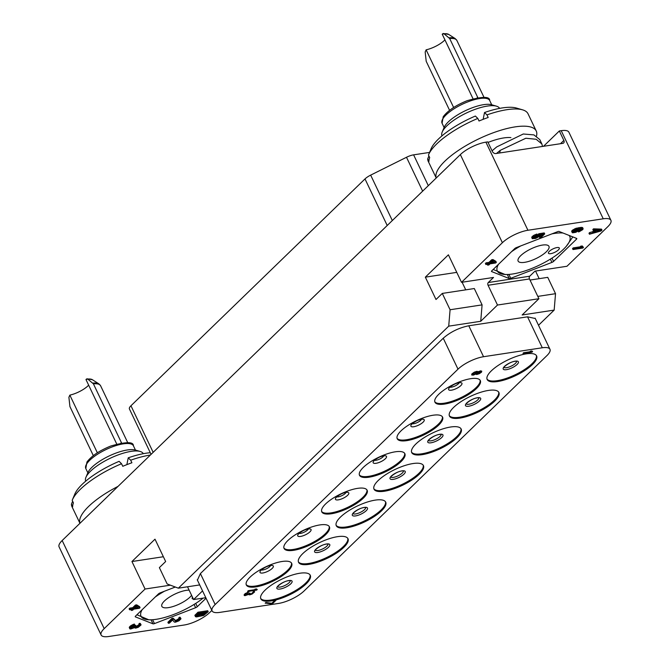 <?xml version="1.0" encoding="UTF-8"?>
<svg xmlns="http://www.w3.org/2000/svg" width="670" height="670" viewBox="0 0 670 670"><rect width="100%" height="100%" fill="white"/><g stroke="black" fill="none" stroke-linecap="round" stroke-linejoin="round"><path stroke-width="1" d="M347.755 538.312A27.386 8.743 -25.5 0 1 335.503 552.624A27.386 8.743 -25.5 0 1 308.594 563.487A27.386 8.743 154.5 0 1 298.393 561.854M309.004 564.349A27.386 8.743 -25.5 0 1 298.56 562.298A27.386 8.743 -25.5 0 1 310.059 547.918A27.386 8.743 -25.5 0 1 337.554 536.67A27.386 8.743 -25.5 0 1 347.998 538.722A27.386 8.743 -25.5 0 1 336.499 553.102A27.386 8.743 -25.5 0 1 309.004 564.349M542.298 347.772L483.547 356.716A20.1 6.415 154.5 0 0 458.004 369.17L215.162 604.533A20.1 6.415 154.5 0 0 212.089 610.889A20.1 6.415 154.5 0 0 219.752 612.397L278.502 603.444A20.1 6.415 154.5 0 0 304.038 590.999L546.888 355.636A20.1 6.415 154.5 0 0 549.961 349.279A20.1 6.415 154.5 0 0 542.298 347.772L527.541 316.826L535.288 318.51M299.833 573.235A27.386 8.743 -25.5 0 1 310.269 575.279A27.386 8.743 -25.5 0 1 298.77 589.667A27.386 8.743 -25.5 0 1 271.275 600.906A27.386 8.743 -25.5 0 1 260.839 598.863A27.386 8.743 -25.5 0 1 272.338 584.475A27.386 8.743 -25.5 0 1 299.833 573.235M375.275 500.113A27.386 8.743 -25.5 0 1 385.719 502.157A27.386 8.743 -25.5 0 1 374.22 516.545A27.386 8.743 -25.5 0 1 346.725 527.784A27.386 8.743 -25.5 0 1 336.281 525.741A27.386 8.743 -25.5 0 1 347.78 511.352A27.386 8.743 -25.5 0 1 375.275 500.113M413.005 463.548A27.386 8.743 -25.5 0 1 423.44 465.6A27.386 8.743 -25.5 0 1 411.941 479.98A27.386 8.743 -25.5 0 1 384.446 491.227A27.386 8.743 -25.5 0 1 374.011 489.175A27.386 8.743 -25.5 0 1 385.51 474.796A27.386 8.743 -25.5 0 1 413.005 463.548M450.726 426.991A27.386 8.743 -25.5 0 1 461.161 429.034A27.386 8.743 -25.5 0 1 449.662 443.423A27.386 8.743 -25.5 0 1 422.167 454.662A27.386 8.743 -25.5 0 1 411.732 452.619A27.386 8.743 -25.5 0 1 423.231 438.23A27.386 8.743 -25.5 0 1 450.726 426.991M488.447 390.426A27.386 8.743 -25.5 0 1 498.89 392.478A27.386 8.743 -25.5 0 1 487.392 406.858A27.386 8.743 -25.5 0 1 459.896 418.105A27.386 8.743 -25.5 0 1 449.453 416.053A27.386 8.743 -25.5 0 1 460.952 401.673A27.386 8.743 -25.5 0 1 488.447 390.426M526.168 353.869A27.386 8.743 -25.5 0 1 536.611 355.912A27.386 8.743 -25.5 0 1 525.113 370.301A27.386 8.743 -25.5 0 1 497.617 381.54A27.386 8.743 -25.5 0 1 487.174 379.496A27.386 8.743 -25.5 0 1 498.673 365.108A27.386 8.743 -25.5 0 1 526.168 353.869M282.112 561.485A25.125 8.023 -25.5 0 1 291.693 563.37A25.125 8.023 -25.5 0 1 281.14 576.56A25.125 8.023 -25.5 0 1 255.915 586.878A25.125 8.023 -25.5 0 1 246.342 585.002A25.125 8.023 -25.5 0 1 256.886 571.803A25.125 8.023 -25.5 0 1 282.112 561.485M319.833 524.928A25.125 8.023 -25.5 0 1 329.414 526.804A25.125 8.023 -25.5 0 1 318.87 540.003A25.125 8.023 -25.5 0 1 293.644 550.313A25.125 8.023 -25.5 0 1 284.063 548.437A25.125 8.023 -25.5 0 1 294.616 535.246A25.125 8.023 -25.5 0 1 319.833 524.928M357.562 488.363A25.125 8.023 -25.5 0 1 367.135 490.247A25.125 8.023 -25.5 0 1 356.591 503.438A25.125 8.023 -25.5 0 1 331.365 513.756A25.125 8.023 -25.5 0 1 321.784 511.88A25.125 8.023 -25.5 0 1 332.337 498.681A25.125 8.023 -25.5 0 1 357.562 488.363M395.283 451.806A25.125 8.023 -25.5 0 1 404.864 453.682A25.125 8.023 -25.5 0 1 394.312 466.881A25.125 8.023 -25.5 0 1 369.086 477.191A25.125 8.023 -25.5 0 1 359.505 475.315A25.125 8.023 -25.5 0 1 370.058 462.124A25.125 8.023 -25.5 0 1 395.283 451.806M433.004 415.241A25.125 8.023 -25.5 0 1 442.585 417.125A25.125 8.023 -25.5 0 1 432.033 430.316A25.125 8.023 -25.5 0 1 406.807 440.634A25.125 8.023 -25.5 0 1 397.235 438.758A25.125 8.023 -25.5 0 1 407.779 425.559A25.125 8.023 -25.5 0 1 433.004 415.241M470.734 378.684A25.125 8.023 -25.5 0 1 480.306 380.56A25.125 8.023 -25.5 0 1 469.762 393.759A25.125 8.023 -25.5 0 1 444.537 404.069A25.125 8.023 -25.5 0 1 434.956 402.193A25.125 8.023 -25.5 0 1 445.508 389.002A25.125 8.023 -25.5 0 1 470.734 378.684M532.633 351.549L531.829 350.971L530.297 351.206L531.092 351.784L523.597 352.923L522.969 353.534L532.005 352.16L532.633 351.549L531.913 351.147L530.372 351.382M530.833 351.641L523.513 352.755L522.969 353.534M276.007 600.261L274.968 600.236L271.819 603.285L265.839 602.489L265.211 603.092L272.238 603.921L276.007 600.261L275.052 600.412L271.903 603.461L265.923 602.657L265.295 603.268M477.944 371.858L476.956 371.314L474.318 372.143L471.873 373.885L471.672 374.957L473.263 375.141L475.834 374.069L476.638 374.538L479.276 373.709L481.512 372.177L481.529 371.054L477.928 372.034L477.785 371.54L476.462 371.574L473.296 372.914L471.672 374.957M481.789 371.272L480.692 370.828L477.928 371.817M257.272 589.508L256.468 588.93L254.935 589.164L255.731 589.742L248.235 590.881L247.607 591.493L256.644 590.119L257.272 589.508L256.551 589.106L255.01 589.34M255.471 589.6L248.151 590.714L247.607 591.493M254.6 591.627L253.503 591.183L253.168 592.699L251.334 594.005L249.6 594.273L250.086 593.168L249.315 593.285L245.63 595.136L245.178 594.943L245.522 594.29L248.88 591.987L247.414 592.464L244.458 594.541L244.265 595.513L245.111 595.638L248.444 594.449L249.634 594.868L252.079 594.064L254.566 591.979L254.248 591.342L253.059 591.861M253.394 591.97L251.25 593.838L249.458 594.047M250.086 593.168L245.186 594.851M248.88 591.987L245.212 593.553L244.148 594.742L244.265 595.513M538.513 325.268L554.165 310.101L522.148 314.975L538.914 298.72L497.492 305.034L480.725 321.282L448.716 326.156L178.362 588.176L199.702 584.927M205.791 597.699L193.613 599.549L202.549 590.89M197.416 580.128L200.389 573.595L443.247 338.224C450.508 331.918 459.009 327.772 468.774 325.779L527.541 316.826M443.247 338.224L458.004 369.17M497.492 305.034L488.062 285.261A2.01 1.306 81.3 0 1 488.288 282.531L493.53 277.447L461.513 282.321L502.383 242.716L460.357 154.602A20.1 6.415 -25.5 0 1 485.901 142.157L487.785 141.873L492.291 151.328A3.015 2.077 -134.1 0 0 495.783 153.564L562.817 143.355A3.015 2.077 -134.1 0 0 563.688 142.936A3.015 2.077 -134.1 0 0 563.847 140.432L559.341 130.968L543.538 146.286M461.513 282.321L448.397 254.818L425.341 277.162L436.003 299.507L442.292 293.418L474.301 288.544L482.09 304.875L480.725 321.282M462.099 282.238L465.734 289.842M538.914 298.72L529.484 278.954A2.01 1.306 -98.7 0 1 529.719 276.216L534.953 271.141L566.962 266.266L607.832 226.661A20.1 6.415 154.5 0 0 610.906 220.296A20.1 6.415 154.5 0 0 603.243 218.797L527.927 230.262A20.1 6.415 154.5 0 0 502.383 242.716M509.233 278.536A2.01 0.645 -25.5 0 0 510.741 278.301L551.913 262.397A2.01 0.645 -25.5 0 0 553.571 261.401L576.493 239.19A2.01 0.645 -25.5 0 0 576.803 238.553A2.01 0.645 -25.5 0 0 576.644 238.419L559.065 231.46A2.01 0.645 -25.5 0 0 557.566 231.694L516.394 247.599A2.01 0.645 -25.5 0 0 514.728 248.595L491.805 270.806A2.01 0.645 -25.5 0 0 491.504 271.442A2.01 0.645 -25.5 0 0 491.654 271.576L509.233 278.536L507.299 274.491A40.133 12.814 154.5 0 0 566.175 246.418A40.133 12.814 154.5 0 0 570.053 239.6A40.133 12.814 154.5 0 0 569.098 235.43M496.336 262.33L495.859 261.342L492.961 259.558L491.713 259.751L488.983 262.389L486.068 262.833L485.39 263.494L485.859 264.483L488.773 264.039L487.643 265.136L488.891 264.952L490.03 263.846L495.649 262.992L496.336 262.33L493.43 260.546L492.182 260.739L489.46 263.377L486.537 263.821L485.859 264.483M538.194 234.86L536.603 236.401L533.756 237.373M537.415 235.019L536.946 234.031L533.513 235.48L531.704 237.239L532.231 238.679L535.64 238.445L538.781 236.753L539.76 235.12L543.094 234.617L539.802 237.808L540.849 237.649L544.71 233.905L539.291 234.734L537.742 236.912L534.727 238.302L533.328 237.959L536.737 235.681L537.415 235.019L536.352 235.363L533.211 237.046L532.231 238.679M541.327 234.885L539.333 236.82L539.802 237.808M544.71 233.905L544.233 232.917L538.822 233.746L538.027 234.517L538.496 235.505M581.116 228.931L579.274 230.12M583.109 228.612L582.64 227.624L581.334 227.365L575.689 228.403L571.619 231.158L572.641 232.808L575.764 232.331L578.704 230.681L579.039 231.368L578.478 231.921L579.215 231.711L582.808 229.584L583.109 228.612L582.615 228.411L577.431 229.014L573.796 230.497L572.146 232.599M583.486 247.389L582.238 245.965L580.572 246.217L581.82 247.64L573.696 248.88L573.018 249.541L582.808 248.051L583.486 247.389L582.707 246.954L581.041 247.205M580.823 246.736L573.227 247.892L572.54 248.553L573.018 249.541M601.97 230.095L601.493 229.107L593.519 228.839L592.841 229.5L593.31 230.488L595.354 230.547L593.084 232.741L589.449 234.224L601.057 230.974L601.97 230.095L593.989 229.827L593.31 230.488M593.913 230.505L592.615 231.753L589.659 232.574L588.98 233.235L589.449 234.224M442.292 293.418L450.081 309.749L448.716 326.156M178.362 588.176L167.157 583.955L159.368 567.624L165.658 561.527L154.996 539.183L131.94 561.527L145.063 589.031L170.389 585.17M460.357 154.602L62.168 540.531L104.193 628.636L145.063 589.031M425.341 277.162L456.772 272.372M450.081 309.749L482.09 304.875M187.516 586.786L193.613 599.549M104.193 628.636A20.1 6.415 154.5 0 0 101.12 635.001A20.1 6.415 154.5 0 0 108.783 636.5L184.099 625.026A20.1 6.415 154.5 0 0 209.643 612.581L211.862 610.429M175.314 587.029L160.113 592.9A2.01 0.645 -25.5 0 0 158.455 593.896L135.533 616.107A2.01 0.645 -25.5 0 0 135.223 616.743A2.01 0.645 -25.5 0 0 135.382 616.869L152.961 623.829L151.026 619.792A40.133 12.814 154.5 0 0 203.152 598.101M206.042 598.226L197.298 606.702A2.01 0.645 -25.5 0 1 195.64 607.698L154.46 623.603A2.01 0.645 -25.5 0 1 152.961 623.829M179.108 618.469L175.657 620.537L173.028 618.159L171.981 618.318L167.894 622.279L168.371 623.268L169.41 623.108L172.584 620.026L174.334 622.078L175.448 622.187L178.974 620.814L180.9 618.946L179.845 618.268L178.932 620.169L176.135 621.525L173.496 619.147L172.458 619.306L168.371 623.268M180.942 618.569L180.088 617.263L179.367 617.279L178.798 617.832L179.275 618.82M141.018 624.649L140.172 623.343L139.452 623.36L138.883 623.912L139.829 625.294L138.238 626.835L136.211 627.606L135.415 627.355L136.136 626.316L135.298 626.442L133.204 627.974L131.303 628.443L130.817 628.242L131.194 627.53L134.829 625.035L133.238 625.554L130.039 627.807L129.829 628.854L130.742 628.996L134.352 627.698L135.642 628.159L138.296 627.288L140.985 625.026L140.641 624.331L139.352 624.901M139.184 624.549L135.843 626.601M136.136 626.316L135.667 625.328L134.829 625.453L131.353 627.38M134.829 625.035L134.352 624.046L130.474 625.931L129.318 627.221L129.829 628.854M140.055 607.631L139.586 606.643L136.688 604.859L135.432 605.052L132.71 607.69L129.796 608.134L129.117 608.795L129.586 609.784L132.501 609.34L131.37 610.437L132.618 610.244L133.749 609.147L139.377 608.293L140.055 607.631L137.157 605.847L135.91 606.04L133.179 608.678L130.265 609.122L129.586 609.784M208.211 611.718L207.742 610.73L197.952 612.221L194.87 615.378L195.514 616.71L196.511 616.928L203.638 615.479L208.211 611.718L198.421 613.209L195.339 616.367M554.165 310.101L555.531 293.686L547.742 277.355L530.012 280.06M539.166 278.661L535.539 271.048M559.341 130.968L561.217 130.684A20.1 6.415 -25.5 0 1 568.88 132.191L610.906 220.296M496.512 153.447L500.222 150.356L499.694 152.961M542.499 146.445L541.854 143.933L536.151 139.268L525.833 138.246L500.222 150.356M101.12 635.001L59.094 546.888A20.1 6.415 -25.5 0 1 62.168 540.531M118.054 486.37A55.275 17.646 -25.5 0 0 79.797 519.526A55.275 17.646 154.5 0 0 79.948 523.295L71.992 506.704A55.275 17.646 154.5 0 1 71.422 504.167L72.653 506.746A55.275 17.646 154.5 0 1 72.829 504.912A55.275 17.646 154.5 0 1 73.424 502.919L72.193 500.339A55.275 17.646 -25.5 0 1 72.352 499.946A55.275 17.646 -25.5 0 1 121.538 463.724L122.769 466.303A55.275 17.646 154.5 0 1 131.906 462.769L130.675 460.19A55.275 17.646 -25.5 0 1 150.39 455.022M85.701 481.161A31.909 10.184 -25.5 0 1 85.936 477.325A31.909 10.184 -25.5 0 1 116.982 455.349A31.909 10.184 154.5 0 1 140.172 451.454A31.909 10.184 154.5 0 1 143.296 453.691M74.739 494.267A50.25 16.038 -25.5 0 1 74.805 494.1A50.25 16.038 -25.5 0 1 119.101 461.345L121.538 463.724M71.422 504.167L72.636 501.269M130.675 460.19L128.238 457.819L126.864 464.645M128.238 457.819A50.25 16.038 -25.5 0 1 150.289 452.719M140.172 451.454L135.298 450.039A27.889 8.903 154.5 0 0 115.031 453.439A27.889 8.903 -25.5 0 0 87.896 472.651L85.936 477.325M88.658 385.175A15.578 4.975 -25.5 0 1 69.848 395.124L68.901 397.302L69.931 406.598L93.314 455.617M86.991 378.801L92.41 379.714A18.165 5.795 154.5 0 0 87.728 379.053L93.415 383.843L121.555 442.945M116.731 444.026L85.961 379.513L87.728 379.053L86.405 379.078M97.359 452.786L69.848 395.124M191.603 595.345A17.085 5.452 -25.5 0 1 175.297 605.755A17.085 5.452 -25.5 0 1 161.839 606.367A17.085 5.452 -25.5 0 1 161.721 605.01A17.085 5.452 -25.5 0 1 172.492 595.32A17.085 5.452 -25.5 0 1 189.133 590.161M142.149 609.7A40.133 12.814 154.5 0 0 140.75 613.117A40.133 12.814 154.5 0 0 151.06 619.784L148.908 619.842L136.923 614.759M164.452 591.225A40.133 12.814 154.5 0 0 155.231 597.02M192.508 597.238A6.03 1.926 154.5 0 0 192.114 598.034A6.03 1.926 154.5 0 0 192.156 598.503A6.03 1.926 154.5 0 0 193.362 599.03M492.056 150.834L496.738 146.906L523.27 134L533.915 134.896L539.785 139.586L541.854 143.933M129.503 409.102A10.05 3.208 -25.5 0 1 129.419 408.951A10.05 3.208 -25.5 0 1 130.952 405.769L364.999 178.932A10.05 3.208 -25.5 0 1 370.661 175.13L406.497 157.274A10.05 3.208 -25.5 0 1 413.608 154.845L429.562 152.417M536.369 355.502A27.386 8.743 -25.5 0 1 524.116 369.815A27.386 8.743 -25.5 0 1 497.207 380.686A27.386 8.743 154.5 0 1 487.006 379.044M498.647 392.067A27.386 8.743 -25.5 0 1 486.395 406.38A27.386 8.743 -25.5 0 1 459.486 417.243A27.386 8.743 154.5 0 1 449.285 415.609M460.927 428.624A27.386 8.743 -25.5 0 1 448.674 442.937A27.386 8.743 -25.5 0 1 421.757 453.808A27.386 8.743 154.5 0 1 411.564 452.166M423.197 465.189A27.386 8.743 -25.5 0 1 410.953 479.502A27.386 8.743 -25.5 0 1 384.036 490.365A27.386 8.743 154.5 0 1 373.835 488.731M385.476 501.746A27.386 8.743 -25.5 0 1 373.224 516.059A27.386 8.743 -25.5 0 1 346.315 526.93A27.386 8.743 154.5 0 1 336.114 525.288M310.034 574.868A27.386 8.743 -25.5 0 1 297.781 589.181A27.386 8.743 -25.5 0 1 270.864 600.052A27.386 8.743 154.5 0 1 260.672 598.41M480.063 380.15A25.125 8.023 -25.5 0 1 468.766 393.273A25.125 8.023 -25.5 0 1 444.126 403.214A25.125 8.023 154.5 0 1 434.788 401.74M442.342 416.715A25.125 8.023 -25.5 0 1 431.044 429.839A25.125 8.023 -25.5 0 1 406.397 439.771A25.125 8.023 154.5 0 1 397.067 438.306M404.613 453.272A25.125 8.023 -25.5 0 1 393.315 466.395A25.125 8.023 -25.5 0 1 368.676 476.337A25.125 8.023 154.5 0 1 359.346 474.863M366.892 489.837A25.125 8.023 -25.5 0 1 355.594 502.961A25.125 8.023 -25.5 0 1 330.955 512.893A25.125 8.023 154.5 0 1 321.617 511.428M329.171 526.394A25.125 8.023 -25.5 0 1 317.873 539.518A25.125 8.023 -25.5 0 1 293.234 549.459A25.125 8.023 154.5 0 1 283.896 547.985M291.45 562.959A25.125 8.023 -25.5 0 1 280.152 576.083A25.125 8.023 -25.5 0 1 255.505 586.016A25.125 8.023 154.5 0 1 246.175 584.55M488.053 142.434A33.383 10.653 -25.5 0 1 510.917 137.61M536.243 131.002A55.275 17.646 -25.5 0 0 484.67 136.194A55.275 17.646 -25.5 0 0 436.069 174.225A55.275 17.646 154.5 0 0 436.229 177.994L428.272 161.403A55.275 17.646 154.5 0 1 427.695 158.865L428.926 161.445A55.275 17.646 154.5 0 1 429.102 159.611A55.275 17.646 154.5 0 1 429.696 157.618L428.465 155.038A55.275 17.646 -25.5 0 1 428.624 154.644A55.275 17.646 -25.5 0 1 477.81 118.431L479.042 121.002A55.275 17.646 154.5 0 1 488.187 117.476L486.956 114.897A55.275 17.646 -25.5 0 1 522.575 109.838A55.275 17.646 -25.5 0 1 528.044 113.808L536.243 131.002A55.275 17.646 -25.5 0 1 536.645 135.373A55.275 17.646 154.5 0 1 536.469 136.094M441.974 135.859A31.909 10.184 -25.5 0 1 442.208 132.023A31.909 10.184 -25.5 0 1 473.255 110.048A31.909 10.184 154.5 0 1 496.445 106.162A31.909 10.184 154.5 0 1 499.569 108.389M431.011 148.966A50.25 16.038 -25.5 0 1 431.078 148.799A50.25 16.038 -25.5 0 1 475.373 116.052L477.81 118.431M427.695 158.865L428.909 155.968M486.956 114.897L484.519 112.518L483.137 119.344M484.519 112.518A50.25 16.038 -25.5 0 1 516.486 108.063L522.575 109.838M496.445 106.162L491.571 104.738A27.889 8.903 154.5 0 0 471.303 108.138A27.889 8.903 -25.5 0 0 444.177 127.35L442.208 132.023M444.93 39.873A15.578 4.975 -25.5 0 1 426.128 49.823L425.174 52L426.204 61.305L449.587 110.324M443.264 33.5L448.682 34.413A18.165 5.795 154.5 0 0 444.001 33.751L449.687 38.542L477.836 97.644M473.003 98.733L442.233 34.212L444.001 33.751L442.677 33.776M453.632 107.485L426.128 49.823M517.994 259.717A17.085 5.452 -25.5 0 1 533.01 247.959A17.085 5.452 -25.5 0 1 548.956 246.351A17.085 5.452 -25.5 0 1 549.082 247.707A17.085 5.452 -25.5 0 1 534.057 259.458A17.085 5.452 -25.5 0 1 518.119 261.066A17.085 5.452 -25.5 0 1 517.994 259.717M498.421 264.399A40.133 12.814 154.5 0 0 497.023 267.816A40.133 12.814 154.5 0 0 507.332 274.491L505.18 274.549L493.195 269.466M563.034 233.034A40.133 12.814 154.5 0 0 551.913 233.872M520.724 245.923A40.133 12.814 154.5 0 0 511.503 251.719M559.358 248.495A6.03 1.926 154.5 0 0 559.316 248.017A6.03 1.926 154.5 0 0 553.688 248.578A6.03 1.926 154.5 0 0 548.387 252.732A6.03 1.926 154.5 0 0 548.428 253.21A6.03 1.926 154.5 0 0 554.056 252.64A6.03 1.926 154.5 0 0 559.358 248.495M566.292 246.284L572.825 236.912M555.531 293.686L537.801 296.391M131.94 561.527L163.371 556.736M173.028 618.159L173.496 619.147M171.981 618.318L172.458 619.306M175.054 620.445L175.523 621.433M175.657 620.537L176.135 621.525M176.076 620.47L176.545 621.458M176.93 620.16L177.399 621.149M177.684 619.767L178.161 620.755M178.463 619.181L178.932 620.169M178.915 618.745L179.384 619.733M179.367 617.279L179.845 618.268M180.088 617.263L180.557 618.251M129.285 627.597L129.754 628.586M129.318 627.221L129.787 628.209M129.561 626.819L130.039 627.807M130.474 625.931L130.943 626.919M131.136 625.462L131.605 626.45M132.007 624.959L132.476 625.947M132.761 624.566L133.238 625.554M133.615 624.247L134.084 625.236M131.002 627.807L131.303 628.443M131.672 627.329L132.141 628.318M132.727 626.986L133.204 627.974M133.489 626.592L133.958 627.581M134.377 625.897L134.846 626.885M134.829 625.453L135.298 626.442M135.767 626.676L136.211 627.606M136.161 626.551L136.63 627.539M137.007 626.241L137.484 627.229M137.769 625.847L138.238 626.835M138.539 625.261L139.017 626.249M139 624.825L139.469 625.813M139.452 623.36L139.921 624.348M140.172 623.343L140.641 624.331M136.688 604.859L137.157 605.847M130.952 609.574L131.37 610.437M129.796 608.134L130.265 609.122M132.71 607.69L133.179 608.678M135.432 605.052L135.91 606.04M136.362 606.618L138.389 607.883L134.436 608.486L136.362 606.618M137.023 607.028L135.734 607.229M195.23 614.859L195.699 615.847M197.952 612.221L198.421 613.209M206.285 612.564L203.58 615.018L201.075 615.403L203.37 613.008L206.285 612.564M198.027 616.14L196.704 616.065L198.99 613.678L202.114 613.201L198.764 615.939L198.027 616.14L197.449 615.169M204.517 612.841L203.655 613.67L204.124 614.658M203.655 613.67L201.846 614.482M203.111 614.03L203.58 615.018M202.466 614.315L202.935 615.303M201.754 614.574L202.198 615.512M201.444 614.876L201.779 615.571M197.072 615.537L197.407 616.241M200.347 613.469L197.558 615.152M198.295 614.951L198.764 615.939M199.493 614.306L199.962 615.294M198.94 614.666L199.409 615.655M492.961 259.558L493.43 260.546M487.232 264.273L487.643 265.136M486.068 262.833L486.537 263.821M488.983 262.389L489.46 263.377M491.713 259.751L492.182 260.739M492.634 261.317L494.669 262.581L490.708 263.184L492.634 261.317M493.304 261.736L492.006 261.928M538.822 233.746L539.291 234.734M531.704 237.239L532.173 238.227M532.055 236.719L532.533 237.708M532.742 236.058L533.211 237.046M533.513 235.48L533.99 236.468M534.71 234.835L535.179 235.823M535.883 234.374L536.352 235.363M533.488 237.691L533.797 238.353M533.839 237.373L534.308 238.361M534.258 237.314L534.727 238.302M534.995 237.105L535.464 238.093M535.849 236.795L536.318 237.783M536.603 236.401L537.08 237.389M537.265 235.924L537.742 236.912M537.951 235.271L538.42 236.259M571.619 231.158L572.088 232.147M571.979 230.639L572.448 231.627M572.548 230.086L573.018 231.083M573.319 229.509L573.796 230.497M574.517 228.864L574.986 229.852M575.689 228.403L576.158 229.391M576.962 228.026L577.431 229.014M578.528 227.7L578.997 228.688M579.986 227.473L580.463 228.462M581.334 227.365L581.803 228.353M582.146 227.423L582.615 228.411M578.101 231.125L578.478 231.921M579.424 230.061L579.893 231.049L579.039 231.368M580.178 229.668L580.656 230.656L579.893 231.049M580.731 229.308L581.2 230.296L580.656 230.656M578.704 230.681L579.475 229.073L581.543 228.947L581.878 229.634L581.2 230.296M581.878 229.056L581.878 229.634M581.543 228.947L582.012 229.341M575.597 231.988L573.721 232.272L573.378 231.577L577.071 229.534L578.21 229.458L578.344 230.178L575.597 231.988L575.128 230.999L574.383 231.2L574.86 232.189M577.59 229.458L575.128 230.999M575.764 230.715L576.242 231.703M574.383 231.2L573.671 231.292M573.763 231.292L574.232 232.289M573.386 231.569L573.721 232.272M577.992 229.45L578.344 230.178M577.071 229.961L577.548 230.949M576.527 230.321L576.996 231.309M573.227 247.892L573.696 248.88M582.238 245.965L582.707 246.954M589.659 232.574L590.136 233.562M592.615 231.753L593.084 232.741M593.519 228.839L593.989 229.827M600.68 230.664L594.03 232.507L596.074 230.53L600.68 230.664M597.029 230.555L595.655 230.941M473.439 373.408L475.935 372.084L476.965 372.185L476.286 373.316L473.791 374.63L472.752 374.538L473.439 373.408M480.13 372.729L477.35 374.002L476.831 373.575L477.476 372.788L480.256 371.507L480.775 371.942L479.519 373.165M476.873 372.143L474.787 374.044L472.769 374.404M479.435 372.989L476.831 373.567M480.692 371.775L480.047 372.553M327.982 544.09A7.035 2.245 -25.5 0 1 324.749 547.759A7.035 2.245 -25.5 0 1 317.907 550.497A7.035 2.245 154.5 0 1 315.327 550.129M326.575 543.981A8.409 2.688 154.5 0 0 315.888 549.191A8.409 2.688 154.5 0 0 317.806 552.482A8.409 2.688 -25.5 0 0 328.493 547.273A8.409 2.688 -25.5 0 0 326.575 543.981M529.719 276.216L488.288 282.531M527.927 230.262L485.901 142.157M561.217 130.684L603.243 218.797M560.463 143.707L563.847 140.432M133.422 445.818C133.564 441.589 126.01 441.664 110.759 446.027C99.403 450.659 91.463 455.985 86.941 462.024L85.802 468.531A26.381 8.417 -25.5 0 1 111.63 447.133A26.381 8.417 -25.5 0 1 133.422 445.818L135.457 450.081M93.415 383.843A22.613 7.219 -25.5 0 1 100.575 385.719L127.719 442.619M120.902 443.054L121.421 442.552M92.862 383.114A22.345 7.135 -25.5 0 1 98.942 383.902L92.41 379.714M154.46 623.603L152.609 619.708M195.64 607.698L194.082 604.432M197.298 606.702L195.724 603.402M370.661 175.13L392.327 220.547M364.999 178.932L387.21 225.497M130.952 405.769L153.162 452.334M413.608 154.845L428.306 185.674M406.497 157.274L422.653 191.151M516.604 361.289A7.035 2.245 -25.5 0 1 513.362 364.949A7.035 2.245 -25.5 0 1 506.528 367.696A7.035 2.245 154.5 0 1 503.941 367.328M515.188 361.172A8.409 2.688 154.5 0 0 504.502 366.381A8.409 2.688 154.5 0 0 506.419 369.673A8.409 2.688 -25.5 0 0 517.106 364.463A8.409 2.688 -25.5 0 0 515.188 361.172M478.874 397.846A7.035 2.245 -25.5 0 1 475.641 401.514A7.035 2.245 -25.5 0 1 468.799 404.253A7.035 2.245 154.5 0 1 466.219 403.884M477.467 397.737A8.409 2.688 154.5 0 0 466.781 402.946A8.409 2.688 154.5 0 0 468.699 406.238A8.409 2.688 -25.5 0 0 479.385 401.029A8.409 2.688 -25.5 0 0 477.467 397.737M441.153 434.411A7.035 2.245 -25.5 0 1 437.92 438.071A7.035 2.245 -25.5 0 1 431.078 440.818A7.035 2.245 154.5 0 1 428.498 440.45M439.746 434.294A8.409 2.688 154.5 0 0 429.06 439.503A8.409 2.688 154.5 0 0 430.978 442.795A8.409 2.688 -25.5 0 0 441.664 437.585A8.409 2.688 -25.5 0 0 439.746 434.294M403.432 470.968A7.035 2.245 -25.5 0 1 400.199 474.636A7.035 2.245 -25.5 0 1 393.357 477.375A7.035 2.245 154.5 0 1 390.778 477.006M402.025 470.859A8.409 2.688 154.5 0 0 391.33 476.069A8.409 2.688 154.5 0 0 393.248 479.36A8.409 2.688 -25.5 0 0 403.943 474.151A8.409 2.688 -25.5 0 0 402.025 470.859M365.711 507.533A7.035 2.245 -25.5 0 1 362.47 511.193A7.035 2.245 -25.5 0 1 355.636 513.94A7.035 2.245 154.5 0 1 353.048 513.572M364.296 507.416A8.409 2.688 154.5 0 0 353.609 512.625A8.409 2.688 154.5 0 0 355.527 515.917A8.409 2.688 -25.5 0 0 366.214 510.707A8.409 2.688 -25.5 0 0 364.296 507.416M290.261 580.656A7.035 2.245 -25.5 0 1 287.028 584.315A7.035 2.245 -25.5 0 1 280.186 587.062A7.035 2.245 154.5 0 1 277.606 586.694M288.854 580.538A8.409 2.688 154.5 0 0 278.167 585.747A8.409 2.688 154.5 0 0 280.085 589.039A8.409 2.688 -25.5 0 0 290.772 583.83A8.409 2.688 -25.5 0 0 288.854 580.538M459.21 382.754A5.527 1.767 -25.5 0 1 451.413 387.168A5.527 1.767 154.5 0 1 449.939 387.176M459.134 382.721A7.387 2.362 154.5 0 0 449.746 387.293A7.387 2.362 154.5 0 0 451.429 390.183A7.387 2.362 -25.5 0 0 460.818 385.61A7.387 2.362 -25.5 0 0 459.134 382.721M421.489 419.311A5.527 1.767 -25.5 0 1 413.692 423.733A5.527 1.767 154.5 0 1 412.218 423.733M421.413 419.278A7.387 2.362 154.5 0 0 412.025 423.859A7.387 2.362 154.5 0 0 413.708 426.748A7.387 2.362 -25.5 0 0 423.097 422.167A7.387 2.362 -25.5 0 0 421.413 419.278M383.759 455.876A5.527 1.767 -25.5 0 1 375.962 460.29A5.527 1.767 154.5 0 1 374.488 460.298M383.692 455.843A7.387 2.362 154.5 0 0 374.296 460.416A7.387 2.362 154.5 0 0 375.987 463.305A7.387 2.362 -25.5 0 0 385.376 458.732A7.387 2.362 -25.5 0 0 383.692 455.843M346.038 492.433A5.527 1.767 -25.5 0 1 338.241 496.855A5.527 1.767 154.5 0 1 336.767 496.855M345.963 492.4A7.387 2.362 154.5 0 0 336.575 496.981A7.387 2.362 154.5 0 0 338.258 499.87A7.387 2.362 -25.5 0 0 347.655 495.289A7.387 2.362 -25.5 0 0 345.963 492.4M308.317 528.999A5.527 1.767 -25.5 0 1 300.52 533.412A5.527 1.767 154.5 0 1 299.046 533.42M308.242 528.965A7.387 2.362 154.5 0 0 298.853 533.538A7.387 2.362 154.5 0 0 300.537 536.427A7.387 2.362 -25.5 0 0 309.925 531.854A7.387 2.362 -25.5 0 0 308.242 528.965M270.596 565.555A5.527 1.767 -25.5 0 1 262.799 569.977A5.527 1.767 154.5 0 1 261.317 569.977M270.521 565.522A7.387 2.362 154.5 0 0 261.132 570.103A7.387 2.362 154.5 0 0 262.816 572.992A7.387 2.362 -25.5 0 0 272.204 568.411A7.387 2.362 -25.5 0 0 270.521 565.522M489.695 100.517C489.837 96.296 482.283 96.363 467.032 100.726C455.675 105.358 447.736 110.692 443.222 116.722L442.074 123.23A26.381 8.417 -25.5 0 1 467.911 101.832A26.381 8.417 -25.5 0 1 489.695 100.517L491.73 104.788M449.687 38.542A22.613 7.219 -25.5 0 1 456.848 40.418L483.991 97.318M477.174 97.761L477.693 97.259M449.143 37.822A22.345 7.135 -25.5 0 1 455.215 38.6L448.682 34.413M510.741 278.301L508.882 274.415M551.913 262.397L550.355 259.131M553.571 261.401L551.996 258.101M576.493 239.19L576.007 238.168M529.484 278.954L488.062 285.261M483.547 356.716L468.791 325.771M215.162 604.533L200.405 573.587M315.227 549.978L315.285 550.246C313.099 551.871 319.649 544.961 326.257 544.124L327.923 543.914M549.961 349.279L535.112 318.149M74.805 494.1L72.352 499.946M85.802 468.531L87.837 472.802M100.575 385.719L98.942 383.902M129.419 408.951L151.077 454.361M503.848 367.168L503.899 367.445C501.721 369.07 508.27 362.16 514.878 361.314L516.545 361.113M466.119 403.734L466.178 404.002C463.992 405.626 470.541 398.717 477.149 397.88L478.824 397.67M428.398 440.291L428.457 440.567C426.271 442.192 432.82 435.282 439.428 434.436L441.094 434.235M390.677 476.856L390.727 477.124C388.55 478.748 395.099 471.839 401.707 471.002L403.373 470.792M352.948 513.413L353.006 513.689C350.829 515.314 357.378 508.404 363.978 507.558L365.653 507.357M277.506 586.535L277.564 586.811C275.378 588.436 281.928 581.527 288.536 580.681L290.202 580.48M449.461 387.587L449.403 387.829C447.736 388.659 454.955 382.897 458.866 382.796L459.829 382.637M411.732 424.152L411.682 424.395C410.015 425.224 417.226 419.462 421.137 419.361L422.108 419.202M374.011 460.709L373.96 460.952C372.294 461.781 379.505 456.019 383.416 455.918L384.387 455.759M336.29 497.274L336.231 497.517C334.565 498.346 341.784 492.584 345.695 492.483L346.658 492.324M298.569 533.831L298.51 534.074C296.844 534.903 304.063 529.141 307.966 529.04L308.937 528.881M260.839 570.396L260.789 570.639C259.123 571.468 266.333 565.706 270.245 565.606L271.216 565.447M431.078 148.799L428.624 154.644M442.074 123.23L444.109 127.501M456.848 40.418L455.215 38.6M212.089 610.889L197.24 579.768"/></g></svg>
